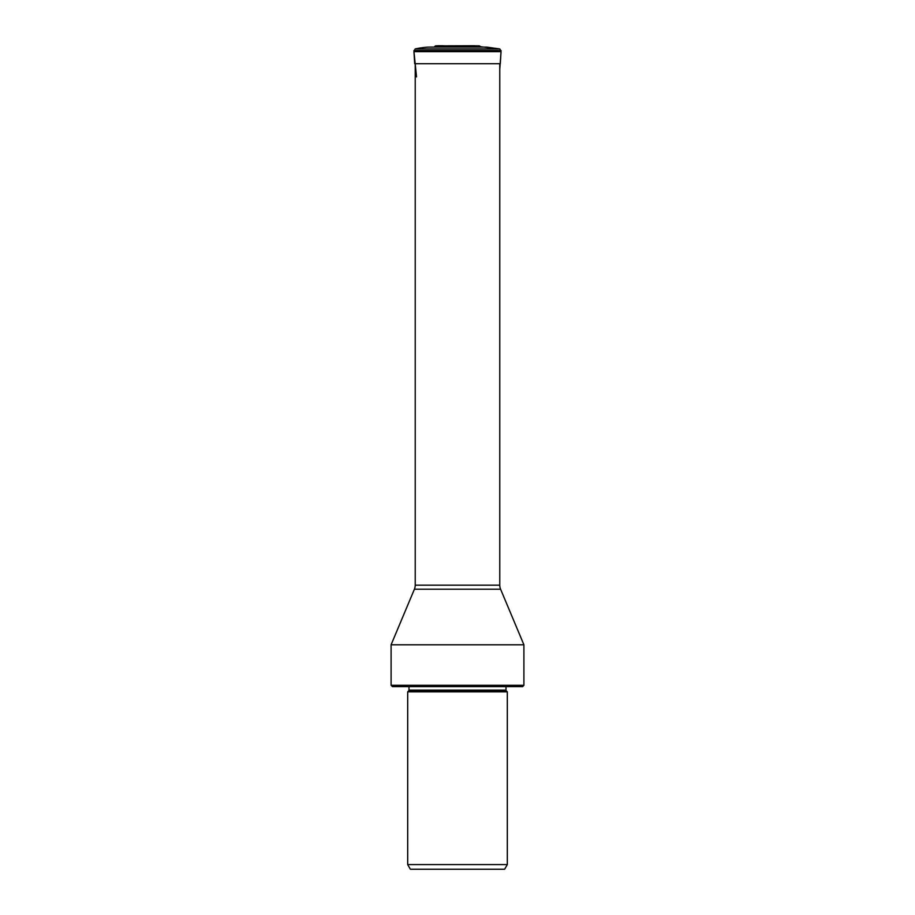 <?xml version="1.0" encoding="UTF-8"?>
<svg xmlns="http://www.w3.org/2000/svg" width="915" height="915" viewBox="0 0 915 915"><rect width="100%" height="100%" fill="white"/><g stroke="black" fill="none" stroke-linecap="round" stroke-linejoin="round"><path stroke-width="1.37" d="M499.773 69.346L501.043 51.652A5.215 5.215 0 0 0 501.043 51.514L499.853 48.953L415.147 48.953L499.853 48.953L480.364 46.711L428.186 47.123A84.889 84.889 -90 0 0 415.147 48.953L413.957 51.514A5.215 5.215 0 0 0 413.957 51.652L414.701 63.718L500.299 63.718L501.043 51.652L413.957 51.652A5.215 5.215 0 0 1 413.957 51.514L501.043 51.514M470.436 45.853L479.037 45.853A1.567 1.567 0 0 1 480.364 46.711L499.853 48.953L486.814 47.123L428.186 47.123A84.889 84.889 0 0 0 415.147 48.953L413.957 51.514M474.736 45.75L444.564 45.853A85.827 85.827 0 0 0 435.963 45.853A1.567 1.567 0 0 0 434.636 46.711A1.567 1.567 0 0 1 435.963 45.853A85.827 85.827 90 0 1 440.264 45.75M415.227 63.718L415.227 585.154L499.773 585.154L499.773 63.718M415.227 585.154A10.454 10.454 0 0 1 414.415 589.203L391.094 644.789L523.906 644.789L500.585 589.203L414.415 589.203M499.773 585.154A10.454 10.454 0 0 0 500.585 589.203M523.906 685.312L522.602 686.616L392.398 686.616L391.094 685.312L523.906 685.312L523.906 644.789M507.31 691.843L407.69 691.843L407.69 864.595L507.31 864.595L507.31 691.843L506.304 690.848L408.696 690.848L408.994 690.104L506.006 690.104L506.006 686.616M407.69 864.595L410.378 869.25L504.623 869.25L507.31 864.595M413.957 51.652L416.519 76.871M501.077 50.542L413.923 50.542M479.037 45.853L435.963 45.853M391.094 685.312L391.094 644.789M408.994 690.104L408.994 686.616M506.006 690.104L506.304 690.848M408.696 690.848L407.69 691.843"/></g></svg>
